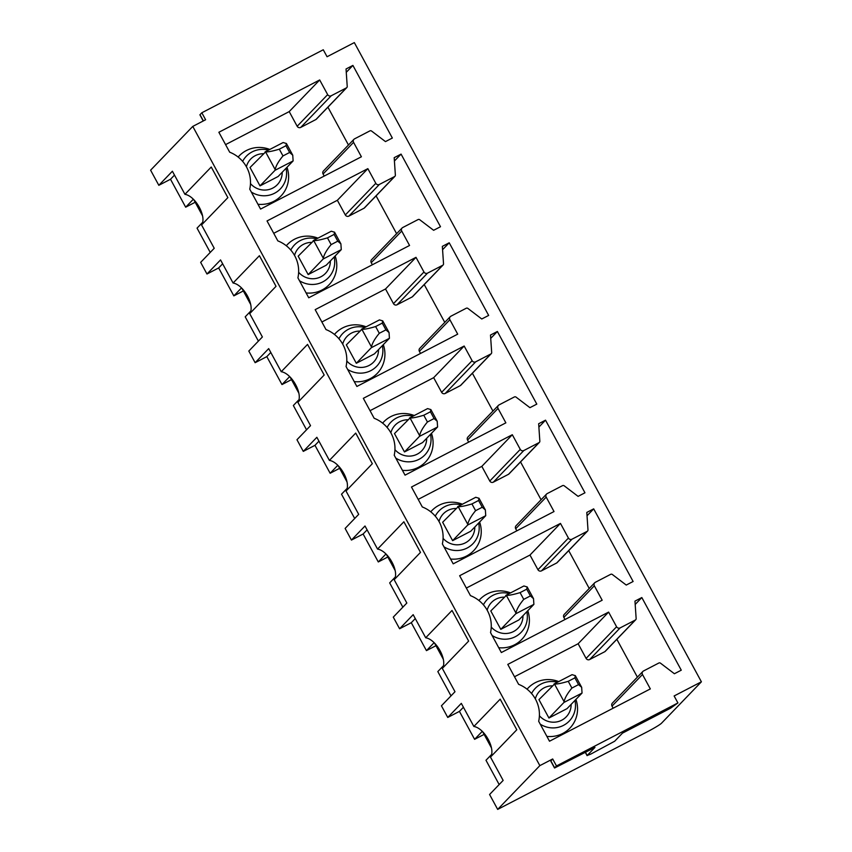 <?xml version="1.0" encoding="UTF-8"?>
<svg xmlns="http://www.w3.org/2000/svg" width="852" height="852" viewBox="0 0 852 852"><rect width="100%" height="100%" fill="white"/><g stroke="black" fill="none" stroke-linecap="round" stroke-linejoin="round"><path stroke-width="1.28" d="M527.068 689.193A28.957 28.052 -136.1 0 1 548.922 679.587A28.957 28.052 -136.1 0 1 558.72 681.589M575.92 699.417A28.957 28.052 -136.1 0 1 549.157 736.543A28.957 28.052 -136.1 0 1 546.877 736.394M514.501 676.754L578.135 643.739L586.101 658.404A2.662 2.577 43.9 0 0 589.648 659.544L604.856 651.663A1.597 1.544 43.9 0 0 605.239 651.365L635.73 619.723A1.597 1.544 43.9 0 0 636.146 618.563L634.964 601.118L641.833 597.55L681.27 670.183L674.401 673.74L660.513 663.186A1.597 1.544 43.9 0 0 658.83 663.026L643.516 670.971A2.662 2.577 43.9 0 0 642.493 674.486L650.332 688.917L549.508 741.219L538.677 721.293A31.886 30.874 43.9 0 0 518.623 684.337L507.792 664.4L608.616 612.098L616.582 626.763A2.662 2.577 43.9 0 0 620.139 627.903L635.336 620.022A1.597 1.544 43.9 0 0 635.73 619.723M642.866 671.451L612.386 703.092A2.662 2.577 43.9 0 0 612.013 706.127L613.142 708.214M616.848 639.319L637.392 677.138M490.486 757.087L516.802 729.77L500.177 699.162L473.861 726.468C484.543 728.109 495.96 749.164 490.486 757.087L503.149 780.421L489.58 794.501L497.674 809.4L647.765 731.538A13.281 1.022 -28.5 0 0 661.514 723.21L701.398 681.813L674.124 695.967L677.915 702.943L556.473 765.948L552.682 758.972L539.848 765.628L497.674 809.4M701.398 681.813L354.325 42.6L327.062 56.743L323.27 49.767L201.817 112.773L205.609 119.749L192.776 126.405L539.848 765.628M192.776 126.405L150.602 170.187L158.823 185.31L172.392 171.231L184.937 194.331L211.243 167.024L227.867 197.632L201.562 224.949L214.225 248.283L200.657 262.363L206.972 274.003L220.54 259.924L233.086 283.024L259.402 255.706L276.027 286.325L249.711 313.642L262.384 336.966L248.816 351.056L255.131 362.696L268.7 348.606L281.245 371.706L307.551 344.4L324.175 375.018L297.87 402.325L310.533 425.659L296.965 439.738L303.291 451.379L316.859 437.3L329.394 460.399L355.71 433.093L372.335 463.701L346.018 491.018L358.692 514.352L345.124 528.432L351.439 540.072L365.007 525.993L377.553 549.093L403.869 521.775L420.483 552.394L394.178 579.711L406.841 603.035L393.273 617.125L399.599 628.765L413.167 614.675L425.702 637.775L452.018 610.469L468.643 641.087L442.326 668.394L455 691.728L441.432 705.807L447.747 717.448L461.315 703.369L473.861 726.468M222.649 263.8L218.666 267.943L233.831 295.878L243.331 290.947M218.666 267.943L206.972 274.003M202.265 222.723L197.046 228.134L210.242 252.426M270.808 352.494L266.814 356.626L281.98 384.561L291.49 379.63M266.814 356.626L255.131 362.696M250.424 311.406L245.206 316.827L258.39 341.109M318.957 441.176L314.974 445.319L330.139 473.254L339.65 468.323M314.974 445.319L303.291 451.379M298.573 400.099L293.354 405.509L306.55 429.802M367.116 529.869L363.122 534.012L378.288 561.947L387.798 557.016M363.122 534.012L351.439 540.072M346.732 488.792L341.514 494.203L354.698 518.495M415.275 618.563L411.282 622.695L426.447 650.63L435.958 645.699M411.282 622.695L399.599 628.765M394.881 577.475L389.673 582.896L402.858 607.178M491.199 754.861L485.981 760.272L499.165 784.564M463.424 707.245L459.43 711.388L474.607 739.323L482.221 731.41M482.764 731.911L491.402 747.811M459.43 711.388L447.747 717.448M174.5 175.107L170.506 179.25L185.672 207.185L195.183 202.254M170.506 179.25L158.823 185.31M474.607 739.323L484.106 734.392M443.04 666.168L437.822 671.578L451.006 695.871M635.187 604.451L641.833 597.55M578.135 643.739L608.616 612.098M568.422 538.07A2.662 2.577 43.9 0 0 571.98 539.209L587.188 531.328A1.597 1.544 43.9 0 0 587.986 529.88L586.804 512.425L593.684 508.857L633.121 581.49L626.241 585.058L612.354 574.493A1.597 1.544 43.9 0 0 610.671 574.333L595.367 582.278A2.662 2.577 43.9 0 0 594.334 585.793L602.172 600.223L501.349 652.536L490.528 632.599A31.886 30.874 43.9 0 0 470.464 595.644L459.643 575.718L560.467 523.405L568.422 538.07L537.942 569.711A2.662 2.577 43.9 0 0 541.499 570.851L556.697 562.97A1.597 1.544 43.9 0 0 557.091 562.682L587.571 531.041M520.274 449.387A2.662 2.577 43.9 0 0 523.831 450.527L539.028 442.635A1.597 1.544 43.9 0 0 539.838 441.187L538.656 423.742L545.525 420.174L584.962 492.797L578.093 496.365L564.205 485.81A1.597 1.544 43.9 0 0 562.522 485.651L547.208 493.585A2.662 2.577 43.9 0 0 546.185 497.11L554.024 511.541L453.2 563.843L442.369 543.906A31.886 30.874 43.9 0 0 422.304 506.961L411.484 487.024L512.308 434.722L520.274 449.387L489.793 481.029A2.662 2.577 43.9 0 0 493.34 482.168L508.548 474.276A1.597 1.544 43.9 0 0 508.932 473.989L539.423 442.348M472.114 360.694A2.662 2.577 43.9 0 0 475.672 361.834L490.869 353.953A1.597 1.544 43.9 0 0 491.679 352.494L490.496 335.049L497.376 331.481L536.803 404.114L529.933 407.671L516.046 397.117A1.597 1.544 43.9 0 0 514.363 396.957L499.059 404.902A2.662 2.577 43.9 0 0 498.026 408.417L505.864 422.848L405.041 475.15L394.22 455.224A31.886 30.874 43.9 0 0 374.156 418.268L363.335 398.331L464.159 346.029L472.114 360.694L441.634 392.335A2.662 2.577 43.9 0 0 445.191 393.475L460.389 385.594A1.597 1.544 43.9 0 0 460.783 385.296L491.263 353.655M423.966 272.001A2.662 2.577 43.9 0 0 427.523 273.141L442.72 265.26A1.597 1.544 43.9 0 0 443.53 263.811L442.348 246.356L449.217 242.788L488.654 315.421L481.774 318.989L467.897 308.424A1.597 1.544 43.9 0 0 466.204 308.264L450.9 316.209A2.662 2.577 43.9 0 0 449.877 319.724L457.705 334.154L356.882 386.467L346.061 366.53A31.886 30.874 43.9 0 0 325.997 329.575L315.176 309.649L416 257.336L423.966 272.001L393.475 303.642A2.662 2.577 43.9 0 0 397.032 304.782L412.24 296.901A1.597 1.544 43.9 0 0 412.624 296.613L443.104 264.972M375.807 183.318A2.662 2.577 43.9 0 0 379.364 184.458L394.561 176.566A1.597 1.544 43.9 0 0 395.371 175.118L394.188 157.673L401.068 154.105L440.495 226.728L433.625 230.296L419.738 219.741A1.597 1.544 43.9 0 0 418.055 219.582L402.751 227.516A2.662 2.577 43.9 0 0 401.718 231.041L409.556 245.472L308.733 297.774L297.912 277.837A31.886 30.874 43.9 0 0 277.848 240.892L267.027 220.956L367.851 168.653L375.807 183.318L345.326 214.96A2.662 2.577 43.9 0 0 348.883 216.099L364.081 208.207A1.597 1.544 43.9 0 0 364.475 207.92L394.955 176.279M218.868 132.262L319.692 79.96L327.658 94.625A2.662 2.577 43.9 0 0 331.215 95.765L346.413 87.884A1.597 1.544 43.9 0 0 347.222 86.425L346.04 68.98L352.909 65.412L392.346 138.045L385.466 141.602L371.578 131.048A1.597 1.544 43.9 0 0 369.896 130.888L354.592 138.833A2.662 2.577 43.9 0 0 353.569 142.348L361.397 156.779L260.574 209.081L249.753 189.155A31.886 30.874 43.9 0 0 229.689 152.199L218.868 132.262M526.728 589.179L530.391 595.921L533.512 598.647L533.895 604.366L518.889 619.947L500.784 629.34L490.795 610.948L506.354 595.388C509.176 595.442 513.756 594.526 520.082 592.619L526.728 589.179L527.186 586.964L523.905 585.974L505.8 595.367M430.761 511.818A28.957 28.052 -136.1 0 1 452.614 502.201A28.957 28.052 -136.1 0 1 462.412 504.214M479.612 522.031A28.957 28.052 -136.1 0 1 452.838 559.168A28.957 28.052 -136.1 0 1 450.57 559.008M418.194 499.378L481.827 466.363L489.793 481.029M546.558 494.075L516.078 525.716A2.662 2.577 43.9 0 0 515.694 528.751L516.834 530.828M520.54 461.944L541.084 499.762M377.553 549.093C388.235 550.722 399.652 571.788 394.178 579.711M378.288 561.947L385.913 554.034M386.457 554.524L395.094 570.435M538.879 427.076L545.525 420.174M481.827 466.363L512.308 434.722M430.42 411.793L434.083 418.545L437.204 421.261L437.587 426.99L422.571 442.571L404.476 451.954L394.487 433.572L410.046 418.002C412.869 418.066 417.437 417.15 423.774 415.243L430.42 411.793L430.878 409.588L427.597 408.598L409.493 417.991M334.453 334.431A28.957 28.052 -136.1 0 1 356.306 324.825A28.957 28.052 -136.1 0 1 366.104 326.827M383.304 344.655A28.957 28.052 -136.1 0 1 356.53 381.781A28.957 28.052 -136.1 0 1 354.262 381.632M321.886 321.992L385.519 288.977L393.475 303.642M450.25 316.688L419.77 348.33A2.662 2.577 43.9 0 0 419.386 351.365L420.526 353.452M424.232 284.557L444.765 322.386M281.245 371.706C291.927 373.346 303.344 394.401 297.87 402.325M281.98 384.561L289.605 376.659M290.149 377.148L298.786 393.06M442.571 249.689L449.217 242.788M385.519 288.977L416 257.336M334.112 234.417L337.775 241.169L340.896 243.885L341.279 249.615L326.263 265.185L308.168 274.578L298.179 256.186L313.738 240.626C316.561 240.69 321.129 239.763 327.466 237.868L334.112 234.417L334.57 232.213L331.29 231.222L313.185 240.615M203.245 120.984L199.9 114.828L201.817 112.773M238.145 157.056A28.957 28.052 -136.1 0 1 259.998 147.449A28.957 28.052 -136.1 0 1 269.796 149.451M286.996 167.28A28.957 28.052 -136.1 0 1 260.222 204.405A28.957 28.052 -136.1 0 1 257.954 204.256M225.578 144.616L289.211 111.601L297.167 126.266A2.662 2.577 43.9 0 0 300.724 127.406L315.922 119.525A1.597 1.544 43.9 0 0 316.316 119.227L346.796 87.586M353.942 139.313L323.462 170.954A2.662 2.577 43.9 0 0 323.078 173.989L324.207 176.076M327.924 107.182L348.457 145M285.952 145.724L289.627 152.476L292.747 155.192L293.12 160.921L278.114 176.502L260.009 185.885L250.03 167.503L265.59 151.933C268.401 151.997 272.981 151.081 279.318 149.175L285.952 145.724L286.41 143.519L283.13 142.529L265.036 151.922M289.211 111.601L319.692 79.96M346.263 72.314L352.909 65.412M677.915 702.943L670.577 708.182L622.461 733.146L614.675 741.229L590.841 754.073L587.177 755.5L594.962 747.406L554.546 768.014L550.754 761.028L552.682 758.972M184.937 194.331C195.609 195.971 207.036 217.026 201.562 224.949M185.672 207.185L193.287 199.283M193.841 199.783L202.467 215.684M556.473 765.948L554.641 767.854L550.85 760.868M273.726 233.31L337.36 200.295L367.851 168.653M337.36 200.295L345.326 214.96M402.101 228.006L371.61 259.647A2.662 2.577 43.9 0 0 371.238 262.682L372.367 264.759M394.412 161.007L401.068 154.105M376.083 195.875L396.617 233.693M233.831 295.878L241.446 287.965M241.989 288.466L250.626 304.366M233.086 283.024C243.768 284.664 255.195 305.719 249.711 313.642M317.945 238.145A28.957 28.052 43.9 0 0 308.147 236.132A28.957 28.052 43.9 0 0 286.304 245.749M306.113 292.939A28.957 28.052 43.9 0 0 308.381 293.099A28.957 28.052 43.9 0 0 335.155 255.962M382.271 323.11L385.935 329.852L389.055 332.578L389.428 338.297L374.422 353.878L356.317 363.272L346.338 344.879L361.898 329.319C364.709 329.373 369.289 328.457 375.625 326.55L382.271 323.11L382.718 320.895L379.449 319.905L361.344 329.298M370.034 410.685L433.668 377.67L464.159 346.029M433.668 377.67L441.634 392.335M498.409 405.382L467.918 437.023A2.662 2.577 43.9 0 0 467.546 440.058L468.675 442.145M490.72 338.382L497.376 331.481M472.391 373.251L492.925 411.069M330.139 473.254L337.754 465.352M338.308 465.852L346.934 481.753M329.394 460.399C340.076 462.04 351.503 483.095 346.018 491.018M414.264 415.52A28.957 28.052 43.9 0 0 404.455 413.518A28.957 28.052 43.9 0 0 382.612 423.125M402.421 470.325A28.957 28.052 43.9 0 0 404.689 470.474A28.957 28.052 43.9 0 0 431.463 433.348M478.579 500.486L482.243 507.238L485.363 509.954L485.736 515.684L470.73 531.254L452.625 540.647L442.646 522.255L458.206 506.695C461.017 506.759 465.597 505.832 471.933 503.937L478.579 500.486L479.026 498.282L475.757 497.291L457.652 506.684M466.342 588.061L529.976 555.046L560.467 523.405M529.976 555.046L537.942 569.711M594.717 582.757L564.237 614.398A2.662 2.577 43.9 0 0 563.854 617.434L564.982 619.521M587.039 515.758L593.684 508.857M568.699 550.626L589.233 588.455M426.447 650.63L434.062 642.727M434.616 643.228L443.242 659.128M425.702 637.775C436.384 639.426 447.811 660.47 442.326 668.394M510.572 592.896A28.957 28.052 43.9 0 0 500.763 590.894A28.957 28.052 43.9 0 0 478.92 600.5M498.729 647.701A28.957 28.052 43.9 0 0 500.997 647.85A28.957 28.052 43.9 0 0 527.771 610.724M574.887 677.862L578.551 684.614L581.671 687.33L582.044 693.059L567.038 708.64L548.933 718.023L538.954 699.641L554.514 684.071C557.336 684.135 561.905 683.219 568.241 681.312L574.887 677.862L575.334 675.657L572.065 674.667L553.96 684.06M289.627 152.476L282.981 155.927C278.519 161.273 275.92 165.82 275.164 169.569L265.59 151.933M282.981 155.927L279.318 149.175M293.12 160.921L275.015 170.315L260.009 185.885M275.015 170.315L275.164 169.569M337.775 241.169L331.13 244.609C326.678 249.966 324.069 254.514 323.313 258.262L313.738 240.626M331.13 244.609L327.466 237.868M341.279 249.615L323.174 258.997L308.168 274.578M323.174 258.997L323.313 258.262M385.935 329.852L379.289 333.302C374.837 338.659 372.228 343.207 371.472 346.956L361.898 329.319M379.289 333.302L375.625 326.55M389.428 338.297L371.323 347.691L356.317 363.272M371.323 347.691L371.472 346.956M434.083 418.545L427.438 421.996C422.986 427.342 420.387 431.889 419.621 435.638L410.046 418.002M427.438 421.996L423.774 415.243M437.587 426.99L419.482 436.384L404.476 451.954M419.482 436.384L419.621 435.638M482.243 507.238L475.597 510.678C471.145 516.035 468.536 520.583 467.78 524.331L458.206 506.695M475.597 510.678L471.933 503.937M485.736 515.684L467.631 525.066L452.625 540.647M467.631 525.066L467.78 524.331M530.391 595.921L523.746 599.371C519.294 604.728 516.695 609.276 515.939 613.025L506.354 595.388M523.746 599.371L520.082 592.619M533.895 604.366L515.79 613.759L500.784 629.34M515.79 613.759L515.939 613.025M578.551 684.614L571.905 688.065C567.453 693.411 564.844 697.958 564.088 701.707L554.514 684.071M571.905 688.065L568.241 681.312M582.044 693.059L563.949 702.453L548.933 718.023M563.949 702.453L564.088 701.707M531.573 693.517A23.59 22.844 -136.1 0 1 552.171 681.515A23.59 22.844 -136.1 0 1 557.432 682.26M574.951 700.419A23.59 22.844 -136.1 0 1 552.362 727.906A23.59 22.844 -136.1 0 1 540.253 724.179M571.138 704.391A18.478 17.903 -136.1 0 1 553.001 722.198A18.478 17.903 -136.1 0 1 539.401 715.744M535.322 698.874A18.478 17.903 -136.1 0 1 552.245 685.839M586.101 658.404L616.582 626.763M589.648 659.544L620.139 627.903M604.856 651.663L635.336 620.022M612.013 706.127L642.493 674.486M522.979 615.698A18.478 17.903 -136.1 0 1 504.853 633.505A18.478 17.903 -136.1 0 1 491.253 627.061M487.163 610.181A18.478 17.903 -136.1 0 1 504.086 597.145M435.265 516.142A23.59 22.844 -136.1 0 1 455.863 504.128A23.59 22.844 -136.1 0 1 461.124 504.885M478.643 523.043A23.59 22.844 -136.1 0 1 456.054 550.53A23.59 22.844 -136.1 0 1 443.935 546.792M474.82 527.005A18.478 17.903 -136.1 0 1 456.693 544.811A18.478 17.903 -136.1 0 1 443.093 538.368M439.014 521.499A18.478 17.903 -136.1 0 1 455.937 508.463M493.34 482.168L523.831 450.527M508.548 474.276L539.028 442.635M515.694 528.751L546.185 497.11M426.671 438.322A18.478 17.903 -136.1 0 1 408.545 456.129A18.478 17.903 -136.1 0 1 394.945 449.675M390.855 432.805A18.478 17.903 -136.1 0 1 407.778 419.77M338.947 338.755A23.59 22.844 -136.1 0 1 359.555 326.753A23.59 22.844 -136.1 0 1 364.816 327.498M382.335 345.667A23.59 22.844 -136.1 0 1 359.746 373.144A23.59 22.844 -136.1 0 1 347.627 369.417M378.512 349.629A18.478 17.903 -136.1 0 1 360.385 367.436A18.478 17.903 -136.1 0 1 346.785 360.992M342.706 344.112A18.478 17.903 -136.1 0 1 359.629 331.077M397.032 304.782L427.523 273.141M412.24 296.901L442.72 265.26M419.386 351.365L449.877 319.724M330.363 260.936A18.478 17.903 -136.1 0 1 312.237 278.742A18.478 17.903 -136.1 0 1 298.637 272.299M294.547 255.43A18.478 17.903 -136.1 0 1 311.47 242.394M203.372 120.909L199.986 114.669M242.639 161.379A23.59 22.844 -136.1 0 1 263.247 149.377A23.59 22.844 -136.1 0 1 268.508 150.122M286.027 168.281A23.59 22.844 -136.1 0 1 263.438 195.768A23.59 22.844 -136.1 0 1 251.319 192.041M282.204 172.253A18.478 17.903 -136.1 0 1 264.077 190.06A18.478 17.903 -136.1 0 1 250.477 183.606M246.388 166.736A18.478 17.903 -136.1 0 1 263.321 153.701M323.078 173.989L353.569 142.348M315.922 119.525L346.413 87.884M300.724 127.406L331.215 95.765M297.167 126.266L327.658 94.625M587.177 755.5L585.462 752.337M371.238 262.682L401.718 231.041M364.081 208.207L394.561 176.566M348.883 216.099L379.364 184.458M334.176 256.974A23.59 22.844 -136.1 0 1 311.587 284.462A23.59 22.844 -136.1 0 1 299.478 280.723M290.798 250.073A23.59 22.844 -136.1 0 1 311.406 238.059A23.59 22.844 -136.1 0 1 316.656 238.816M467.546 440.058L498.026 408.417M460.389 385.594L490.869 353.953M445.191 393.475L475.672 361.834M430.494 434.35A23.59 22.844 -136.1 0 1 407.895 461.837A23.59 22.844 -136.1 0 1 395.786 458.11M387.106 427.448A23.59 22.844 -136.1 0 1 407.714 415.446A23.59 22.844 -136.1 0 1 412.964 416.191M563.854 617.434L594.334 585.793M556.697 562.97L587.188 531.328M541.499 570.851L571.98 539.209M526.802 611.736A23.59 22.844 -136.1 0 1 504.203 639.213A23.59 22.844 -136.1 0 1 492.094 635.486M483.414 604.824A23.59 22.844 -136.1 0 1 504.022 592.822A23.59 22.844 -136.1 0 1 509.272 593.567M587.092 755.66L585.324 752.412M292.79 155.256L286.378 143.455M340.938 243.949L334.527 232.138M389.098 332.642L382.686 320.831M437.246 421.325L430.835 409.524M485.406 510.018L478.994 498.207M533.554 598.711L527.143 586.9M581.714 687.394L575.302 675.593"/></g></svg>
